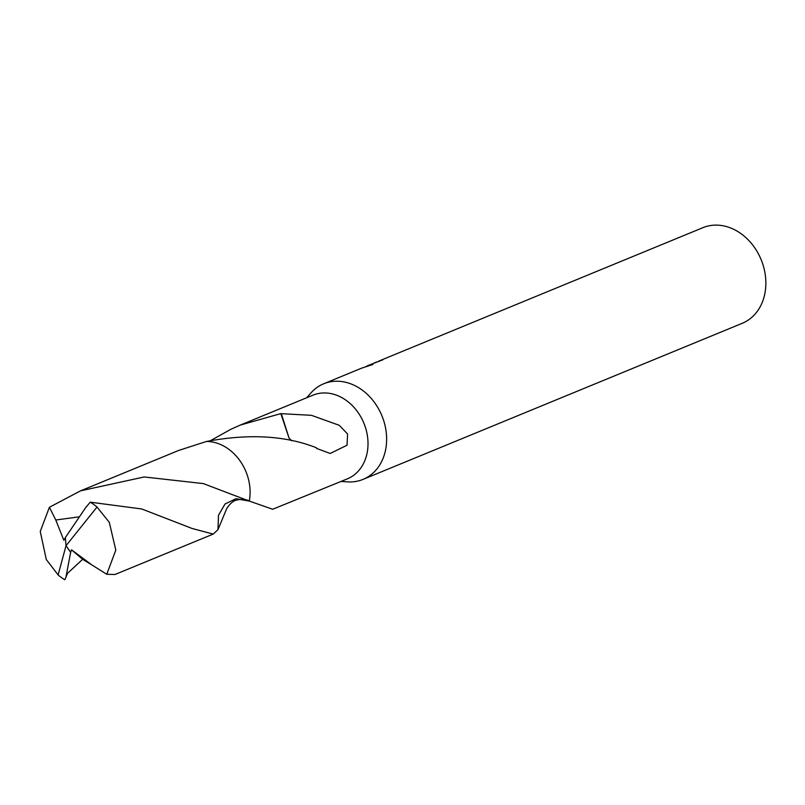 <?xml version="1.0" encoding="UTF-8"?>
<svg xmlns="http://www.w3.org/2000/svg" width="805" height="805" viewBox="0 0 805 805"><rect width="100%" height="100%" fill="white"/><g stroke="black" fill="none" stroke-linecap="round" stroke-linejoin="round"><path stroke-width="1.21" d="M341.008 481.46L347.639 481.873A51.691 41.659 -112.4 0 0 363.045 479.388A51.691 41.659 -112.4 0 0 367.342 477.244A51.691 41.659 -112.4 0 0 380.695 412.995A51.691 41.659 -112.4 0 0 323.691 383.774A51.691 41.659 -112.4 0 0 319.384 385.917A51.691 41.659 -112.4 0 0 310.992 392.85L306.574 397.811M226.125 510.048L217.984 529.62L218.497 515.26L225.028 504.031L235.925 498.748L249.278 501.072A45.241 36.467 -112.4 0 0 249.278 501.062L272.674 509.263L347.378 478.844A45.231 36.456 -112.4 0 0 351.131 476.973A45.231 36.456 -112.4 0 0 362.824 420.753A45.231 36.456 -112.4 0 0 312.944 395.185L240.323 425.07L280.814 413.599L289.015 437.95L281.307 413.679L311.424 415.32L339.267 425.312L347.589 434.016L347.036 445.215L330.221 453.467L316.607 448.435A45.231 36.456 -112.4 0 0 316.395 447.761M363.045 479.388L742.27 323.288A51.691 41.659 -112.4 0 0 746.567 321.145A51.691 41.659 -112.4 0 0 759.93 256.896A51.691 41.659 -112.4 0 0 702.916 227.674L378.682 361.143A51.691 41.659 67.6 0 1 382.918 359.775L367.915 365.571L372.856 364.504L361.697 368.127L323.691 383.774M210.699 440.536L230.723 429.357L240.323 425.07M374.013 363.085L376.69 361.958M365.963 366.567L367.915 365.571M289.035 437.97L291.581 440.798M316.446 447.781C285.534 435.575 248.886 433.482 206.493 441.482M248.534 500.71L235.905 498.738L225.008 504.031L218.487 515.26L217.974 529.64A45.241 36.467 -112.4 0 0 217.984 529.63L217.984 529.63M64.873 579.801L67.519 573.351L64.883 579.801A45.231 36.456 -112.4 0 1 58.111 574.931L46.277 559.485L40.25 531.451L49.417 507.271L80.53 490.849L144.206 476.963L203.333 483.594L249.288 501.072A45.251 36.467 -112.4 0 0 243.754 466.95A45.251 36.467 -112.4 0 0 206.493 441.462L178.73 450.418L80.53 490.849M217.974 529.64L213.184 534.097L192.053 528.462L141.72 508.961L90.241 502.179L85.853 507.351L65.386 537.519L66.01 545.74L58.111 574.931M66.181 575.887L70.649 552.311L66.01 545.74L97.013 507.039A45.231 36.456 -112.4 0 0 90.241 502.179M97.013 507.039L109.299 522.304L115.809 550.137L106.743 574.277L114.984 574.498L213.184 534.097M67.519 573.351L82.643 559.294L71.514 549.825L91.971 564.999L106.743 574.277M82.633 559.294L91.981 564.999M70.649 552.311L71.514 549.825M79.323 516.82L55.787 520.01L49.417 507.271M65.396 537.599L63.847 540.286L55.787 520.01M70.719 552.28L66.01 545.74M248.675 500.78L248.473 500.69C248.906 500.408 242.396 498.386 236.71 500.126C230.804 500.992 225.511 510.199 226.135 510.048"/></g></svg>
